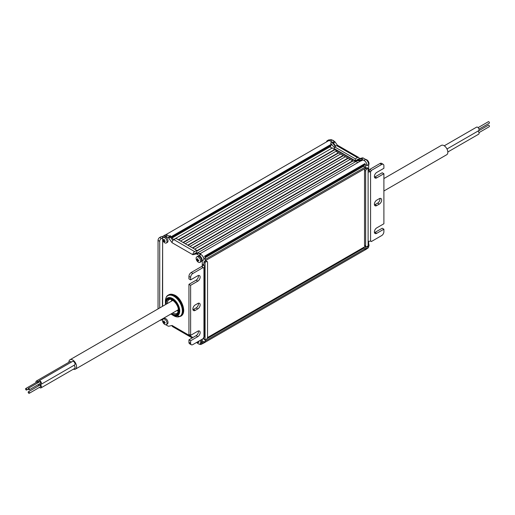 <?xml version="1.0" encoding="UTF-8"?>
<svg xmlns="http://www.w3.org/2000/svg" width="515" height="515" viewBox="0 0 515 515"><rect width="100%" height="100%" fill="white"/><g stroke="black" fill="none" stroke-linecap="round" stroke-linejoin="round"><path stroke-width="0.77" d="M203.953 265.148L202.273 266.113L202.273 267.008A1.745 1.004 120 0 0 202.273 267.008L202.273 266.113A1.745 1.004 60 0 1 202.273 264.929L203.953 263.957A1.745 1.004 -120 0 0 203.953 265.148L204.693 267.04L203.953 267.974A1.745 1.004 -60 0 1 203.457 267.916A1.745 1.004 -60 0 1 203.161 267.53L201.481 266.564L191.187 272.506A3.167 1.828 -60 0 0 188.947 276.381L188.947 278.905L190.627 279.877L197.792 275.737A3.328 1.918 -60 0 1 199.459 275.57A3.328 1.918 -60 0 1 199.968 278.235A3.328 1.918 -60 0 1 197.792 281.164L190.627 285.304L190.627 335.342L197.792 331.203A3.328 1.918 -60 0 1 199.459 331.042A3.328 1.918 -60 0 1 199.968 333.707A3.328 1.918 -60 0 1 197.792 336.636L190.627 340.776L190.627 343.293A3.167 1.828 120 0 0 191.284 344.741A3.167 1.828 120 0 0 192.868 344.587L203.161 338.645A1.745 1.004 -60 0 1 203.953 337.286L204.693 336.269M203.161 267.53L192.868 273.471A3.167 1.828 120 0 0 190.627 277.353L190.627 279.877M191.284 344.741L189.604 343.775A3.167 1.828 -60 0 1 188.947 342.327L188.947 339.803L196.118 335.664A3.328 1.918 120 0 0 198.391 330.952M198.391 275.48A3.328 1.918 120 0 1 196.118 280.199L188.947 284.332L188.947 334.37L190.627 335.342M192.945 309.676A3.328 1.918 120 0 0 193.537 309.418L196.118 307.931A3.328 1.918 120 0 0 198.391 303.213M194.522 253.741L197.844 252.974A1.584 0.914 60 0 1 198.481 253.11L200.927 254.526L199.254 255.492L196.807 254.082A1.584 0.914 -120 0 0 196.164 253.947L192.842 254.713L196.762 252.318L196.762 250.38L175.982 238.387L173.858 239.61A2.536 1.461 -60 0 0 172.068 242.713L168.746 238.117A1.584 0.914 -120 0 0 168.102 237.512L165.656 236.102A4.274 2.466 -120 0 0 163.519 235.889A4.274 2.466 -120 0 0 162.637 237.846L162.412 306.386M199.685 254.178A4.274 2.466 60 0 1 200.927 254.526A4.274 2.466 60 0 1 200.979 254.552A4.274 2.466 60 0 1 203.953 259.76L203.953 258.813L205.298 258.041L205.298 260.738L365.644 168.16L365.644 165.463L366.989 164.691L366.989 165.637L368.669 164.665L368.669 168.862L368.109 169.184M162.412 318.914L162.637 319.448A4.274 2.466 -120 0 0 162.65 319.77M165.74 324.727L168.102 326.098A1.584 0.914 -120 0 0 168.746 326.233L172.068 325.467A2.536 1.461 -60 0 0 172.589 326.626L192.179 337.937M196.53 342.469A1.584 0.914 -120 0 0 196.807 342.668L197.38 342.996M199.331 344.123A4.274 2.466 -120 0 0 201.391 344.29A4.274 2.466 -120 0 0 202.273 342.333L202.273 339.16M202.273 264.929L202.273 260.732A4.274 2.466 -120 0 0 199.254 255.492M183.63 310.159A11.954 6.901 -120 0 0 175.068 295.456M166.351 324.579L167.356 323.999A3.167 1.828 -120 0 0 168.012 322.551A3.167 1.828 -120 0 0 166.628 319.364A3.167 1.828 -120 0 0 164.188 318.515L163.184 319.094A3.167 1.828 -120 0 0 162.528 320.542A3.167 1.828 -120 0 0 162.624 321.36A5.066 5.066 0 0 0 164.111 323.935A3.167 1.828 -120 0 0 166.351 324.579A3.167 1.828 -120 0 0 167.002 323.13A3.167 1.828 -120 0 0 165.624 319.944A3.167 1.828 -120 0 0 163.184 319.094M199.942 262.373L200.947 261.794A3.167 1.828 -120 0 0 201.603 260.345A3.167 1.828 -120 0 0 200.219 257.152A3.167 1.828 -120 0 0 197.779 256.309L196.775 256.888A3.167 1.828 -120 0 0 196.118 258.337A3.167 1.828 -120 0 0 196.215 259.148A5.066 5.066 0 0 0 197.702 261.723A3.167 1.828 -120 0 0 199.942 262.373A3.167 1.828 -120 0 0 200.599 260.925A3.167 1.828 -120 0 0 199.215 257.738A3.167 1.828 -120 0 0 196.775 256.888M196.846 342.288A5.066 5.066 0 0 0 197.702 343.325A3.167 1.828 -120 0 0 199.942 343.975L200.947 343.396A3.167 1.828 -120 0 0 201.603 341.947A3.167 1.828 -120 0 0 201.024 339.881M166.351 242.977L167.356 242.398A3.167 1.828 -120 0 0 168.012 240.949A3.167 1.828 -120 0 0 166.628 237.763A3.167 1.828 -120 0 0 164.188 236.913L163.184 237.492A3.167 1.828 -120 0 0 162.528 238.941A3.167 1.828 -120 0 0 162.624 239.758A5.066 5.066 0 0 0 164.111 242.327A3.167 1.828 -120 0 0 166.351 242.977A3.167 1.828 -120 0 0 167.002 241.529A3.167 1.828 -120 0 0 165.624 238.342A3.167 1.828 -120 0 0 163.184 237.492M203.953 263.957L203.953 261.774L205.298 260.996A1.584 0.914 -60 0 1 206.09 260.918L207.21 261.562A1.584 0.914 120 0 0 206.418 261.646L205.073 262.418L205.073 339.997L203.953 339.353L203.953 267.974L202.273 267.008M205.298 339.868L205.298 341.529L203.953 342.308L203.953 341.361A4.274 2.466 60 0 1 203.071 343.318L201.391 344.29M365.644 246.537L365.644 248.957L366.989 248.179A4.274 2.466 60 0 1 366.216 249.26L203.18 343.383A4.274 2.466 -120 0 0 203.953 342.308M368.109 242.391L368.669 242.069L368.669 246.267L366.989 247.239L366.989 248.179M365.972 246.724L364.852 246.08A1.584 0.914 -60 0 1 364.523 245.352L364.523 170.362L365.644 171.006L365.644 246.003A1.584 0.914 120 0 0 365.972 246.724A1.584 0.914 120 0 0 366.764 246.646L368.109 245.867L368.109 168.296L366.764 169.068A1.584 0.914 120 0 0 365.644 171.006M368.109 168.296L366.989 167.645L365.644 168.424A1.584 0.914 120 0 0 364.523 170.362M197.792 308.903L195.217 310.391A3.328 1.918 -60 0 1 193.556 310.551A3.328 1.918 -60 0 1 193.048 307.886A3.328 1.918 -60 0 1 195.217 304.957L197.792 303.47A3.328 1.918 -60 0 1 199.459 303.303A3.328 1.918 -60 0 1 199.968 305.968A3.328 1.918 -60 0 1 197.792 308.903L196.118 307.931M190.627 340.776L188.947 339.803M190.627 285.304L188.947 284.332M162.412 319.448L161.401 320.027A2.375 1.371 120 0 1 160.249 320.163M159.721 307.938L159.721 241.335A2.375 1.371 120 0 1 161.401 238.426L162.412 237.846M158.047 308.91L158.047 240.363A2.375 1.371 -60 0 1 159.721 237.46L160.732 236.874A2.536 1.461 0 0 1 162.952 236.469M163.519 235.889L165.199 234.917A4.274 2.466 60 0 1 167.336 235.13L169.783 236.54A1.584 0.914 60 0 1 170.426 237.145L172.866 240.531M172.068 242.713L192.842 254.713A2.536 1.461 120 0 1 194.638 251.61L196.762 250.38M383.894 178.563L441.336 145.397A5.382 3.109 60 0 1 444.027 145.668A5.382 3.109 60 0 1 447.541 150.412A5.382 3.109 60 0 1 446.717 154.725L383.894 190.994M39.507 387.37A2.06 1.191 -120 0 0 40.003 387.756A2.06 1.191 -120 0 0 41.033 387.859A2.06 1.191 -120 0 0 41.348 386.211A2.06 1.191 -120 0 0 40.003 384.396A2.06 1.191 -120 0 0 38.973 384.293A2.06 1.191 -120 0 0 38.631 385.864M28.37 388.297L39.565 381.834A0.869 0.502 60 0 1 40.003 381.873A0.869 0.502 60 0 1 40.569 382.645A0.869 0.502 60 0 1 40.434 383.34L29.239 389.804A0.869 0.502 -120 0 0 29.374 389.108A0.869 0.502 -120 0 0 28.801 388.342A0.869 0.502 -120 0 0 28.37 388.297A0.869 0.502 -120 0 0 28.235 388.992A0.869 0.502 -120 0 0 28.801 389.765A0.869 0.502 -120 0 0 29.239 389.804M28.37 391.786L39.565 385.323A0.869 0.502 60 0 1 40.003 385.368A0.869 0.502 60 0 1 40.569 386.134A0.869 0.502 60 0 1 40.434 386.829L29.239 393.299A0.869 0.502 -120 0 0 29.374 392.597A0.869 0.502 -120 0 0 28.801 391.831A0.869 0.502 -120 0 0 28.37 391.786A0.869 0.502 -120 0 0 28.235 392.488A0.869 0.502 -120 0 0 28.801 393.254A0.869 0.502 -120 0 0 29.239 393.299M39.507 383.881A2.06 1.191 -120 0 0 40.003 384.267A2.06 1.191 -120 0 0 41.033 384.37A2.06 1.191 -120 0 0 41.348 382.722A2.06 1.191 -120 0 0 40.003 380.907A2.06 1.191 -120 0 0 38.973 380.804A2.06 1.191 -120 0 0 38.631 382.368M38.522 382.433A2.06 1.191 -120 0 0 37.383 381.139A2.06 1.191 -120 0 0 36.353 381.036L69.943 361.646A2.06 1.191 60 0 1 70.973 361.742A2.06 1.191 60 0 1 71.411 362.077M38.084 384.699A2.06 1.191 -120 0 0 38.413 384.602A2.06 1.191 -120 0 0 38.657 384.37M73.388 369.178A5.427 3.129 -120 0 0 75.435 369.133A5.427 3.129 -120 0 0 76.265 364.787A5.427 3.129 -120 0 0 72.718 360.004A5.427 3.129 -120 0 0 70.008 359.734A5.427 3.129 -120 0 0 68.888 362.257M74.018 365.322A2.06 1.191 60 0 1 74.624 368.463L41.033 387.859M38.973 380.804L72.564 361.408A2.06 1.191 60 0 1 73.594 361.511A2.06 1.191 60 0 1 74.939 363.326A2.06 1.191 60 0 1 74.624 364.974L41.033 384.37M36.353 381.036A2.06 1.191 -120 0 0 36.018 382.606M25.75 388.529A0.869 0.502 -120 0 0 25.615 389.231A0.869 0.502 -120 0 0 26.188 389.997A0.869 0.502 -120 0 0 26.619 390.042A0.869 0.502 -120 0 0 26.754 389.34A0.869 0.502 -120 0 0 26.188 388.574A0.869 0.502 -120 0 0 25.75 388.529L36.945 382.066A0.869 0.502 60 0 1 37.383 382.111A0.869 0.502 60 0 1 37.917 382.78M203.953 261.774L205.073 262.418M203.953 258.813A4.274 2.466 -120 0 0 200.979 254.552M365.644 165.463A4.274 2.466 -120 0 0 364.942 163.615L204.59 256.193A4.274 2.466 60 0 1 205.298 258.041M356.528 160.081L362.715 160.049A4.274 2.466 60 0 1 363.963 160.397A4.274 2.466 60 0 1 364.015 160.429A4.274 2.466 60 0 1 366.989 164.691M200.593 253.406L360.597 161.028A4.274 2.466 60 0 1 361.369 160.828L354.784 160.86A1.584 0.914 180 0 1 352.543 160.86L196.762 250.799M169.19 236.198L170.195 235.625L173.671 239.733M194.837 253.432L195.887 253.425M199.002 253.412L201.024 253.399L200.007 253.992M334.538 147.766L330.54 143.048A4.274 2.466 60 0 1 331.345 144.219A0.792 0.457 60 0 1 331.332 145.114A0.792 0.457 60 0 1 331.216 145.146L171.611 237.299M165.74 234.737L328.345 140.853A4.274 2.466 60 0 1 330.373 141.007A4.274 2.466 60 0 1 331.885 142.269L335.355 146.369M202.64 343.569A4.274 2.466 -120 0 0 203.18 343.383M364.176 247.374A2.06 1.191 60 0 1 363.989 247.908L364.813 248.919A0.792 0.457 60 0 1 364.942 249.994A4.274 2.466 -120 0 0 365.644 248.957M205.298 341.529A4.274 2.466 60 0 1 204.59 342.565L364.942 249.994M478.113 127.63L488.381 121.701A0.869 0.502 60 0 1 488.812 121.746A0.869 0.502 60 0 1 489.385 122.512A0.869 0.502 60 0 1 489.25 123.214L478.982 129.136M207.21 261.562A1.584 0.914 120 0 1 207.539 262.29L207.539 337.28A1.584 0.914 120 0 1 206.418 339.224L205.073 339.997M364.942 163.615A0.792 0.457 60 0 1 364.929 164.51A0.792 0.457 60 0 1 364.813 164.543L204.919 256.856M364.111 164.98A2.06 1.191 60 0 1 363.828 166.467L365.084 167.195A0.792 0.457 60 0 1 365.644 168.16M353.676 159.83A1.584 0.914 -0 0 1 352.543 159.566L336.868 150.515A1.584 0.914 0 0 1 336.404 149.865A1.584 0.914 0 0 0 336.404 149.865L336.404 151.159A1.584 0.914 180 0 0 336.868 151.809L350.078 159.438L194.657 249.163M365.592 246.505A0.792 0.457 60 0 1 365.483 246.621L207.442 337.866M205.208 257.674L363.732 166.152A1.745 1.004 -120 0 0 363.828 166.107A1.745 1.004 -120 0 0 364.182 165.431M362.051 166.165L363.564 166.191A1.745 1.004 -120 0 0 363.732 166.152M350.078 159.438L352.543 160.86L352.543 159.566M352.93 161.021L196.762 251.185M354.397 161.021L355.569 161.697M357.835 162.618L355.904 161.504L197.219 253.116M363.435 247.799L363.564 247.792A1.745 1.004 -120 0 0 363.783 247.734M364.099 247.548L207.378 338.033L364.124 247.541M330.514 145.584A2.06 1.191 60 0 1 330.237 147.071L332.053 148.12M172.171 237.956L330.134 146.756A1.745 1.004 -120 0 0 330.237 146.711A1.745 1.004 -120 0 0 330.591 146.035M178.647 239.919L334.853 149.736L332.387 147.927L173.574 239.617M334.853 149.35L178.312 239.726M334.853 149.736L336.404 150.638M336.404 151.043L180.553 241.02M348.179 158.337L192.758 248.069M347.837 158.144L192.423 247.876M345.378 156.721L189.958 246.453M343.473 155.62L188.052 245.352M343.138 155.427L187.718 245.159M340.673 154.004L185.252 243.737M338.767 152.904L183.353 242.636M338.432 152.71L183.012 242.443M163.912 239.282A5.06 2.923 120 0 0 163.77 240.293A5.06 2.923 180 0 1 163.107 239.745A4.931 3.888 155.1 0 0 163.107 240.26A5.06 2.923 0 0 0 163.77 240.808A5.06 2.923 120 0 0 163.912 241.657A4.931 3.888 -35.1 0 0 164.362 241.915A5.06 2.923 -60 0 1 164.214 241.072A5.06 2.923 0 0 0 165.167 241.451A4.931 1.043 -81.2 0 1 165.167 240.93A5.06 2.923 180 0 1 164.214 240.55A5.06 2.923 -60 0 1 164.362 239.539A4.931 1.043 -158.8 0 1 163.912 239.282M164.272 240.003L163.77 240.293M163.609 240.183L163.107 240.26M328.461 146.775L329.973 146.794A1.745 1.004 -120 0 0 330.134 146.756M355.118 160.667L354.784 160.86L354.784 160.468M478.042 131.055A2.06 1.191 60 0 1 478.647 134.196L447.825 151.989M478.113 131.119L488.381 125.197A0.869 0.502 60 0 1 488.812 125.235A0.869 0.502 60 0 1 489.385 126.008A0.869 0.502 60 0 1 489.25 126.703L478.982 132.632M358.71 157.487L337.937 145.488A2.536 1.461 -60 0 0 336.668 145.616L334.538 146.846L334.538 148.784L355.318 160.777L359.238 158.646A2.536 1.461 120 0 0 358.71 157.487A2.536 1.461 120 0 0 357.442 157.609L355.318 158.839L355.318 160.777M335.728 146.157L333.463 143.022A1.584 0.914 -120 0 0 332.819 142.417L330.373 141.001A3.167 1.828 60 0 1 330.373 141.001A4.274 2.466 -120 0 0 328.235 140.788L329.915 139.822A4.274 2.466 60 0 1 332.053 140.035L334.499 141.445A1.584 0.914 60 0 1 335.143 142.05L337.537 145.372M368.109 241.419L370.568 241.091A1.745 1.004 -60 0 1 371.064 241.155A1.745 1.004 -60 0 1 371.36 241.535L381.654 235.593A3.167 1.828 120 0 0 383.894 231.711L383.894 229.194L376.729 233.327A3.328 1.918 -60 0 1 375.068 233.495A3.328 1.918 -60 0 1 374.56 230.829A3.328 1.918 -60 0 1 376.729 227.9L383.894 223.761L383.894 173.722L376.729 177.862A3.328 1.918 -60 0 1 375.068 178.023A3.328 1.918 -60 0 1 374.56 175.357A3.328 1.918 -60 0 1 376.729 172.428L383.894 168.296L383.894 165.772A3.167 1.828 120 0 0 383.237 164.324A3.167 1.828 120 0 0 381.654 164.478L371.36 170.42A1.745 1.004 -60 0 1 370.568 171.778L368.109 172.061M368.669 168.862A1.745 1.004 -120 0 0 368.669 170.047L368.109 170.375M371.36 241.535L370.588 241.084L370.568 171.778L368.888 170.813A1.745 1.004 120 0 0 369.686 169.454L379.973 163.506A3.167 1.828 -60 0 1 381.557 163.352L383.237 164.324M368.669 170.047L368.888 170.813M359.238 158.646L362.554 157.88A1.584 0.914 60 0 1 363.197 158.015L365.644 159.425A4.274 2.466 60 0 1 368.669 164.665M362.554 157.88L360.873 158.845A1.584 0.914 -120 0 1 361.517 158.987L363.963 160.397L365.644 159.425M360.873 158.845L357.442 159.553M334.538 146.846L355.318 158.839M328.235 140.788A4.274 2.466 -120 0 0 327.804 141.168M329.594 140.009L329.542 139.983A2.375 1.371 -60 0 0 328.358 140.099L327.347 140.679A2.536 1.461 0 0 0 326.607 141.715A2.536 1.461 0 0 0 326.619 141.85L326.607 141.715M376.729 200.161L379.304 198.674A3.328 1.918 -60 0 1 380.965 198.513A3.328 1.918 -60 0 1 381.48 201.178A3.328 1.918 -60 0 1 379.304 204.107L376.729 205.594A3.328 1.918 -60 0 1 375.068 205.762A3.328 1.918 -60 0 1 374.56 203.097A3.328 1.918 -60 0 1 376.729 200.161M374.457 177.147A3.328 1.918 120 0 0 375.049 176.89L382.214 172.75L383.894 173.722M374.457 232.613A3.328 1.918 120 0 0 375.049 232.362L382.214 228.222L383.894 229.194M374.457 204.88A3.328 1.918 120 0 0 375.049 204.622L377.624 203.135A3.328 1.918 120 0 0 379.903 198.423M371.36 170.42L369.686 169.454M368.669 246.267A4.274 2.466 60 0 1 367.781 248.224L366.648 248.88M368.553 241.419A1.745 1.004 -120 0 0 368.669 242.069M368.669 243.75A3.167 1.828 60 0 1 368.901 244.483A3.167 1.828 60 0 1 369.004 245.301A3.167 1.828 60 0 1 368.663 246.473M163.912 323.259A4.931 3.888 -35.1 0 0 164.362 323.517A5.06 2.923 -60 0 1 164.214 322.673A5.06 2.923 0 0 0 165.167 323.053A4.931 1.043 -81.2 0 1 165.167 322.538A5.06 2.923 180 0 1 164.214 322.152L163.77 322.416A5.06 2.923 120 0 0 163.912 323.259L164.234 322.86M164.272 321.605L163.77 321.894A5.06 2.923 180 0 1 163.107 321.347A4.931 3.888 155.1 0 0 163.107 321.869A5.06 2.923 0 0 0 163.77 322.416M163.609 321.785L163.107 321.869M164.214 322.152A5.06 2.923 -60 0 1 164.362 321.141A4.931 1.043 -158.8 0 1 163.912 320.884A5.06 2.923 120 0 0 163.77 321.894M164.723 240.775L164.214 241.072M332.194 140.119A3.167 1.828 60 0 1 333.823 140.917A3.167 1.828 60 0 1 334.138 141.239A5.066 5.066 0 0 0 333.823 140.917M365.785 159.515A3.167 1.828 60 0 1 367.42 160.307A3.167 1.828 60 0 1 368.901 162.882A3.167 1.828 60 0 1 369.004 163.693A3.167 1.828 60 0 1 368.669 164.864M444.252 145.809L476.587 127.141A2.06 1.191 60 0 1 477.617 127.244A2.06 1.191 60 0 1 478.963 129.059A2.06 1.191 60 0 1 478.647 130.707L446.975 148.99M164.723 322.384L164.214 322.673M163.912 241.657L164.234 241.258M164.214 240.55L163.77 240.808M197.374 341.986A5.06 2.923 120 0 0 197.509 342.655L197.824 342.256M197.509 342.655A4.931 3.888 -35.1 0 0 197.953 342.913A5.06 2.923 -60 0 1 197.811 342.069A5.06 2.923 0 0 0 198.758 342.449A4.931 1.043 -81.2 0 1 198.758 341.928A5.06 2.923 180 0 1 197.985 341.632M198.314 341.773L197.811 342.069M199.942 343.975A3.167 1.828 -120 0 0 200.599 342.527A3.167 1.828 -120 0 0 200.02 340.46M197.206 259.579L196.704 259.657A5.06 2.923 0 0 0 197.361 260.204A5.06 2.923 120 0 0 197.509 261.053L197.824 260.654M197.509 261.053A4.931 3.888 -35.1 0 0 197.953 261.311A5.06 2.923 -60 0 1 197.811 260.461A5.06 2.923 0 0 0 198.758 260.848A4.931 1.043 -81.2 0 1 198.758 260.326A5.06 2.923 180 0 1 197.811 259.946L197.361 260.204M198.314 260.172L197.811 260.461M197.811 259.946A5.06 2.923 -60 0 1 197.953 258.936A4.931 1.043 -158.8 0 1 197.509 258.678A5.06 2.923 120 0 0 197.361 259.689A5.06 2.923 180 0 1 196.704 259.142A4.931 3.888 155.1 0 0 196.704 259.657M197.869 259.399L197.361 259.689M188.947 276.381L190.627 277.353M197.844 252.974L196.164 253.947M162.637 319.448L162.637 318.785M162.637 306.258L162.637 239.803M162.637 238.207L162.637 237.846M192.842 337.46L172.068 325.467M196.807 254.082L198.481 253.11M202.273 260.732L203.953 259.76M203.953 341.361L202.273 342.333M365.405 246.395L207.513 337.55M190.627 343.293L188.947 342.327M196.118 335.664L197.792 336.636M196.118 280.199L197.792 281.164M192.868 273.471L191.187 272.506M195.217 310.391L193.537 309.418M161.401 238.426L159.721 237.46M158.047 240.363L159.721 241.335M165.656 236.102L167.336 235.13M169.783 236.54L168.102 237.512M168.746 238.117L170.426 237.145M194.638 251.61L173.858 239.61M183.63 310.423A12.27 7.088 60 0 1 181.087 316.036C182.812 314.974 183.694 313.062 183.726 310.294C183.392 303.142 177.128 292.134 168.817 294.78A12.27 7.088 60 0 1 178.274 298.069A12.27 7.088 60 0 1 183.63 310.423M171.656 299.717A7.918 4.571 -120 0 0 171.547 300.908A7.918 4.571 -120 0 0 171.553 301.114M176.973 310.506A7.918 4.571 -120 0 0 178.235 311.111M167.343 303.541A7.918 4.571 60 0 1 167.336 303.341A7.918 4.571 60 0 1 168.978 299.717C171.379 297.47 178.686 304.565 178.306 310.127C177.907 312.489 177.437 313.59 176.896 313.429A7.918 4.571 60 0 1 172.763 312.933M166.255 304.165A8.71 5.028 60 0 1 166.216 303.341A8.71 5.028 60 0 1 172.377 299.788A8.71 5.028 60 0 1 178.538 310.455A8.71 5.028 60 0 1 171.682 313.564M171.18 313.847A9.515 5.491 -120 0 0 179.104 310.783A9.515 5.491 -120 0 0 172.377 299.131A9.515 5.491 -120 0 0 165.65 303.013A9.515 5.491 -120 0 0 165.759 304.455M165.598 304.552A10.126 5.845 60 0 1 165.424 302.646A10.126 5.845 60 0 1 165.534 301.275A10.126 5.845 60 0 1 173.207 298.9A10.126 5.845 60 0 1 179.748 310.912A10.126 5.845 60 0 1 173.825 315.637A10.126 5.845 60 0 1 171.019 313.944L173.825 315.637M173.22 315.38A11.98 6.914 -120 0 0 182.362 310.912A11.98 6.914 -120 0 0 173.896 296.241A11.98 6.914 -120 0 0 165.424 301.133A11.98 6.914 -120 0 0 165.45 301.925M173.207 315.38L180.462 316.397A12.27 7.088 -120 0 0 183.005 310.783A12.27 7.088 -120 0 0 177.649 298.43A12.27 7.088 -120 0 0 168.193 295.14L168.817 294.78M205.298 260.996L206.418 261.646M362.715 160.049L361.369 160.828M171.128 236.726L331.345 144.219M330.54 143.048L331.885 142.269M365.084 167.195L205.298 259.444M364.813 248.919L205.298 341.007M207.049 338.632L364.06 247.979M365.644 246.003L364.523 245.352M366.764 169.068L365.644 168.424M336.868 151.809L336.868 150.515M333.463 143.022L335.143 142.05M361.517 158.987L363.197 158.015M336.668 145.616L357.442 157.609M334.499 141.445L332.819 142.417M330.373 141.001L332.053 140.035M328.358 140.099L328.898 140.408M376.729 177.862L375.049 176.89M376.729 233.327L375.049 232.362M377.624 203.135L379.304 204.107M376.729 205.594L375.049 204.622M379.973 163.506L381.654 164.478M204.693 336.289L204.693 267.06M38.973 384.293L38.413 384.602M165.534 301.275L165.585 304.558M165.45 301.938L165.418 301.082C165.676 297.792 166.603 295.816 168.193 295.14M180.462 316.397L181.087 316.036M75.435 369.133L178.293 309.747M204.931 256.882L364.929 164.51M171.63 237.318L331.332 145.114M368.901 244.483A5.066 5.066 0 0 0 368.669 243.73M330.237 146.711L330.559 146.524M368.901 162.882A5.066 5.066 0 0 0 367.42 160.307M26.619 390.042L28.267 389.089M70.008 359.734L172.873 300.348M363.828 166.107L364.15 165.92"/></g></svg>
